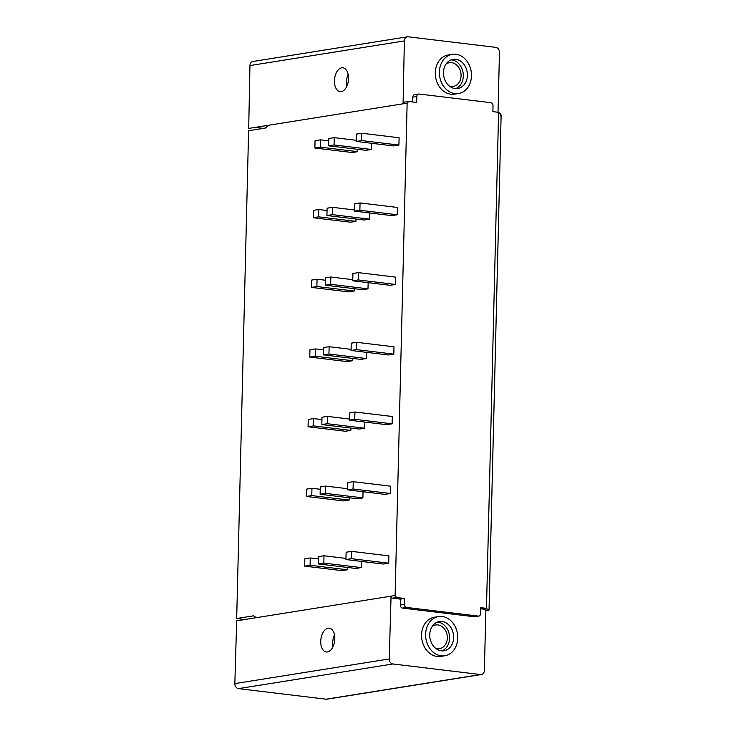 <?xml version="1.0" encoding="UTF-8"?>
<svg xmlns="http://www.w3.org/2000/svg" width="736" height="736" viewBox="0 0 736 736"><rect width="100%" height="100%" fill="white"/><g stroke="black" fill="none" stroke-linecap="round" stroke-linejoin="round"><path stroke-width="1.1" d="M498.033 112.258L499.459 52.394A4.618 3.708 80.9 0 0 495.843 47.371L408.204 36.8A4.618 3.708 80.9 0 0 407.358 36.818L252.963 61.465A4.618 3.708 80.9 0 0 249.955 65.578L248.694 128.432L268.401 125.286L265.402 128.036L248.602 130.714L236.688 618.525L244.84 619.51M480.737 608.81L485.889 609.436L484.362 670.422A4.618 3.708 -99.1 0 1 481.353 674.535L326.95 699.182A4.618 3.708 -99.1 0 1 326.112 699.2L238.473 688.629A4.618 3.708 -99.1 0 1 234.848 683.606L236.661 620.816L391.055 596.16A1.849 1.481 80.9 0 0 392.518 598.166L400.513 599.132L404.57 598.488L396.575 597.522L395.112 595.498L407.137 103.15L408.701 101.485L416.696 102.451L416.843 96.508A2.769 2.226 -99.1 0 1 418.646 94.042A2.769 2.226 -99.1 0 1 419.152 94.033L490.857 102.681A2.769 2.226 -99.1 0 1 493.028 105.699L492.881 111.642L498.594 112.332L486.478 608.368L480.764 607.678L480.617 613.622A2.769 2.226 80.9 0 1 478.814 616.087A2.769 2.226 80.9 0 1 478.308 616.096L406.603 607.439A2.769 2.226 80.9 0 1 404.423 604.431L404.57 598.488M255.245 127.392L263.332 128.368M407.358 36.818A4.618 3.708 80.9 0 0 404.358 40.922L403.089 103.785A1.849 1.481 -99.1 0 1 404.303 102.138L408.701 101.485M341.237 91.614A11.997 6.955 96.5 0 1 340.115 91.641A11.997 6.955 96.5 0 1 334.475 79.884A11.997 6.955 96.5 0 1 341.716 67.822A11.997 6.955 96.5 0 1 342.838 67.795A11.997 6.955 96.5 0 1 348.478 79.552A11.997 6.955 96.5 0 1 341.237 91.614M412.657 101.964L412.776 97.152A2.769 2.226 -99.1 0 1 414.58 94.686L418.646 94.042M458.556 93.518L454.489 94.162A19.844 15.962 -99.1 0 1 450.883 94.226A19.844 15.962 -99.1 0 1 435.353 74.86A19.844 15.962 -99.1 0 1 448.233 54.97L452.3 54.326A19.844 15.962 -99.1 0 1 455.906 54.252A19.844 15.962 -99.1 0 1 471.436 73.628A19.844 15.962 -99.1 0 1 458.556 93.518A19.844 15.962 -99.1 0 1 454.949 93.582A19.844 15.962 -99.1 0 1 439.42 74.207A19.844 15.962 -99.1 0 1 452.3 54.326M451.104 59.883A14.766 11.877 -99.1 0 1 451.72 59.938A14.766 11.877 -99.1 0 1 463.146 73.076A14.766 11.877 -99.1 0 1 455.685 88.605M445.906 64.253A11.997 9.651 -99.1 0 1 449.475 62.716A11.997 9.651 -99.1 0 1 451.656 62.68A11.997 9.651 -99.1 0 1 461.049 74.391A11.997 9.651 -99.1 0 1 453.256 86.416A11.997 9.651 -99.1 0 1 451.076 86.452A11.997 9.651 -99.1 0 1 449.383 86.066M500.784 116.122L500.866 114.282L498.594 112.332M400.513 599.132L400.366 605.075A2.769 2.226 80.9 0 0 402.537 608.092L474.242 616.74A2.769 2.226 80.9 0 0 474.748 616.731L478.814 616.087M481.353 674.535A4.618 3.708 -99.1 0 1 480.507 674.544L392.877 663.973A4.618 3.708 -99.1 0 1 389.252 658.95L391.055 596.16L395.112 595.498M438.555 616.566L434.498 617.219A19.844 15.962 80.9 0 0 421.608 637.109A19.844 15.962 80.9 0 0 437.147 656.475A19.844 15.962 80.9 0 0 440.754 656.411L444.811 655.758A19.844 15.962 80.9 0 0 457.7 635.876A19.844 15.962 80.9 0 0 442.17 616.501A19.844 15.962 80.9 0 0 438.555 616.566A19.844 15.962 80.9 0 0 425.675 636.456A19.844 15.962 80.9 0 0 441.204 655.831A19.844 15.962 80.9 0 0 444.811 655.758M441.95 650.854A14.766 11.877 80.9 0 0 449.411 635.324A14.766 11.877 80.9 0 0 437.984 622.178A14.766 11.877 80.9 0 0 437.359 622.122M435.648 648.315A11.997 9.651 80.9 0 0 437.331 648.701A11.997 9.651 80.9 0 0 439.512 648.664A11.997 9.651 80.9 0 0 447.304 636.64A11.997 9.651 80.9 0 0 437.911 624.928A11.997 9.651 80.9 0 0 435.73 624.965A11.997 9.651 80.9 0 0 432.161 626.502M485.852 610.779L488.741 610.319L486.478 608.368M236.688 618.525L253.478 615.839L256.367 617.66M407.137 103.15L268.401 125.286M347.42 569.774L310.077 565.276L310.252 557.952L304.833 558.817L304.658 566.14L342.01 570.639L347.42 569.774L347.484 567.447M318.421 563.942L323.84 563.077L324.015 555.763L318.596 556.628L318.421 563.942L355.764 568.45L361.183 567.585L361.339 561.402M345.938 559.544L383.29 564.052L388.709 563.187L388.884 555.873L351.532 551.365L346.122 552.23L345.938 559.544L351.357 558.679L351.532 551.365M349.131 500.094L311.779 495.586L311.954 488.272L306.544 489.136L306.36 496.45L343.712 500.958L349.131 500.094L349.186 497.757M320.123 494.252L325.542 493.387L325.717 486.073L320.298 486.938L320.123 494.252L357.466 498.76L362.885 497.895L363.041 491.722M347.64 489.863L384.992 494.362L390.411 493.497L390.586 486.183L353.243 481.675L347.824 482.54L347.64 489.863L353.059 488.998L353.243 481.675M350.833 430.404L313.481 425.896L313.665 418.582L308.246 419.446L308.062 426.76L345.414 431.268L350.833 430.404L350.888 428.076M321.825 424.571L327.244 423.706L327.419 416.383L322 417.248L321.825 424.571L359.168 429.07L364.587 428.205L364.743 422.032M349.342 420.173L386.694 424.681L392.113 423.816L392.288 416.493L354.945 411.994L349.526 412.859L349.342 420.173L354.761 419.308L354.945 411.994M352.535 360.723L315.183 356.215L315.367 348.901L309.948 349.766L309.764 357.08L347.116 361.588L352.535 360.723L352.59 358.386M323.527 354.881L328.946 354.016L329.121 346.702L323.702 347.567L323.527 354.881L360.879 359.389L366.289 358.524L366.445 352.342M351.054 350.483L388.396 354.991L393.815 354.126L393.99 346.812L356.647 342.304L351.228 343.169L351.054 350.483L356.463 349.618L356.647 342.304M354.237 291.033L316.885 286.525L317.069 279.211L311.65 280.076L311.466 287.39L348.818 291.898L354.237 291.033L354.292 288.696M325.229 285.191L330.648 284.326L330.823 277.012L325.413 277.877L325.229 285.191L362.581 289.699L368 288.834L368.147 282.661M352.756 280.802L390.098 285.31L395.517 284.446L395.692 277.122L358.349 272.624L352.93 273.488L352.756 280.802L358.165 279.938L358.349 272.624M355.939 221.343L318.587 216.844L318.771 209.521L313.352 210.386L313.177 217.709L350.52 222.208L355.939 221.343L355.994 219.015M326.931 215.51L332.35 214.645L332.534 207.331L327.115 208.196L326.931 215.51L364.283 220.018L369.702 219.153L369.849 212.971M354.458 211.112L391.8 215.62L397.219 214.756L397.403 207.442L360.051 202.934L354.632 203.798L354.458 211.112L359.876 210.248L360.051 202.934M357.641 151.662L320.298 147.154L320.473 139.84L315.054 140.705L314.879 148.019L352.222 152.527L357.641 151.662L357.696 149.325M328.633 145.82L334.052 144.955L334.236 137.641L328.817 138.506L328.633 145.82L365.985 150.328L371.404 149.463L371.551 143.281M356.16 141.432L393.502 145.93L398.921 145.066L399.105 137.752L361.753 133.244L356.334 134.108L356.16 141.432L361.578 140.567L361.753 133.244M328.127 628.204A11.997 6.946 -82.7 0 0 320.795 640.21A11.997 6.946 -82.7 0 0 326.269 651.986A11.997 6.946 -82.7 0 0 327.437 651.967A11.997 6.946 -82.7 0 0 334.77 639.961A11.997 6.946 -82.7 0 0 329.296 628.185A11.997 6.946 -82.7 0 0 328.127 628.204M489.035 610.061L501.133 115.009L489.063 609.896M334.512 634.938A11.997 6.946 -82.7 0 0 333.003 646.751M318.541 558.955L310.252 557.952M304.658 566.14L310.077 565.276M361.183 567.585L323.84 563.077M345.966 558.403L324.015 555.763M388.709 563.187L351.357 558.679M320.243 489.265L311.954 488.272M306.36 496.45L311.779 495.586M362.885 497.895L325.542 493.387M347.668 488.722L325.717 486.073M390.411 493.497L353.059 488.998M321.945 419.584L313.665 418.582M308.062 426.76L313.481 425.896M364.587 428.205L327.244 423.706M349.37 419.032L327.419 416.383M392.113 423.816L354.761 419.308M323.647 349.894L315.367 348.901M309.764 357.08L315.183 356.215M366.289 358.524L328.946 354.016M351.081 349.352L329.121 346.702M393.815 354.126L356.463 349.618M325.349 280.214L317.069 279.211M311.466 287.39L316.885 286.525M368 288.834L330.648 284.326M352.783 279.662L330.823 277.012M395.517 284.446L358.165 279.938M327.06 210.524L318.771 209.521M313.177 217.709L318.587 216.844M369.702 219.153L332.35 214.645M354.485 209.972L332.534 207.331M397.219 214.756L359.876 210.248M328.762 140.834L320.473 139.84M314.879 148.019L320.298 147.154M371.404 149.463L334.052 144.955M356.187 140.291L334.236 137.641M398.921 145.066L361.578 140.567M442.042 621.534A14.766 11.877 -99.1 0 1 453.606 635.95A14.766 11.877 -99.1 0 1 444.02 650.753A14.766 11.877 -99.1 0 1 441.333 650.799A14.766 11.877 -99.1 0 1 429.769 636.382A14.766 11.877 -99.1 0 1 439.355 621.58A14.766 11.877 -99.1 0 1 442.042 621.534M455.069 88.55A14.766 11.877 80.9 0 0 457.755 88.504A14.766 11.877 80.9 0 0 467.342 73.701A14.766 11.877 80.9 0 0 455.786 59.285A14.766 11.877 80.9 0 0 453.1 59.34A14.766 11.877 80.9 0 0 443.514 74.134A14.766 11.877 80.9 0 0 455.069 88.55M346.776 86.379A11.997 6.955 96.5 0 1 348.137 74.41M249.955 65.578L404.358 40.922M412.776 97.152L416.843 96.508M402.537 608.092L406.603 607.439M400.366 605.075L404.423 604.431M474.242 616.74L478.308 616.096M392.518 598.166L396.575 597.522M234.848 683.606L389.252 658.95M238.473 688.629L392.877 663.973M326.112 699.2L480.507 674.544M485.852 610.825L488.814 610.356"/></g></svg>
